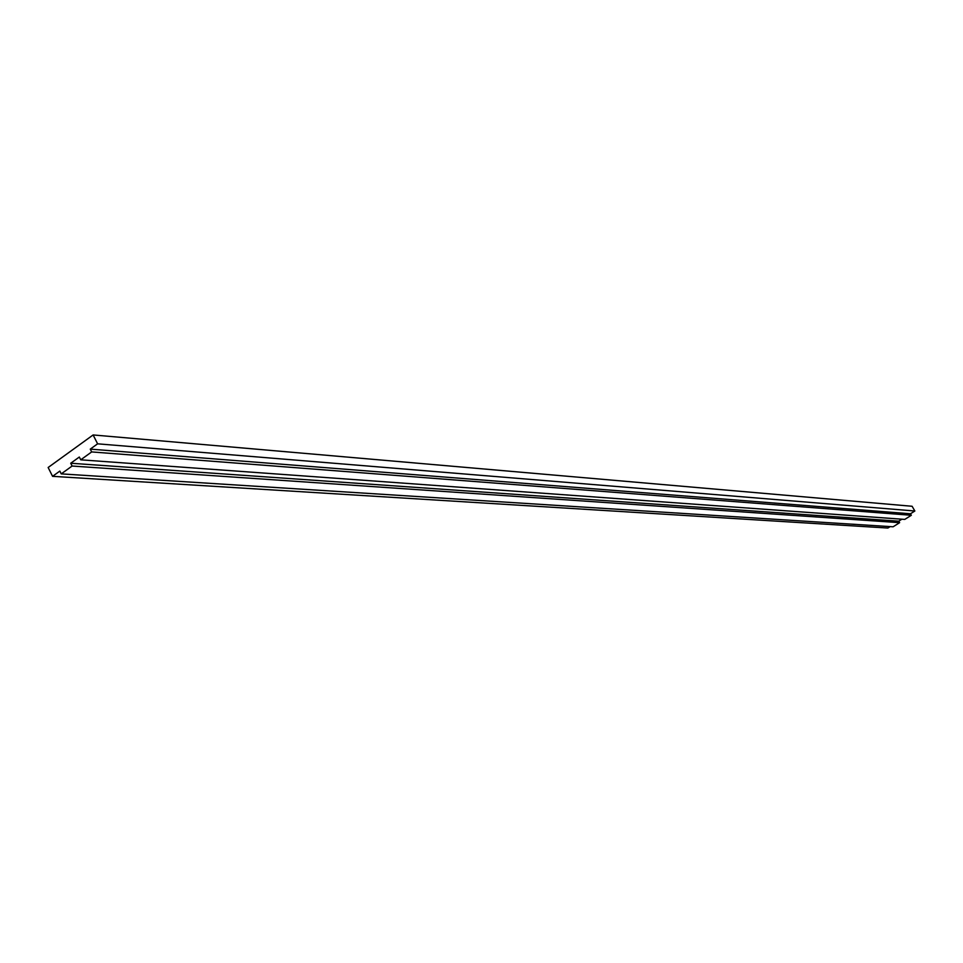 <?xml version="1.0" encoding="UTF-8"?>
<svg xmlns="http://www.w3.org/2000/svg" width="963" height="963" viewBox="0 0 963 963"><rect width="100%" height="100%" fill="white"/><g stroke="black" fill="none" stroke-linecap="round" stroke-linejoin="round"><path stroke-width="1.44" d="M70.72 463.239L72.117 466.032L61.235 473.88L59.838 471.088L52.568 476.336L48.15 467.5L93.122 434.951L97.612 443.823L90.269 449.119L91.678 451.924L80.736 459.82L79.327 457.028L70.72 463.239L898.756 521.176L899.623 522.668L72.117 466.032M899.623 522.668L893.098 526.797L61.235 473.88M890.173 526.605L887.874 528.049L52.568 476.336M97.612 443.823L914.85 511.004L912.105 506.273L93.122 434.951M914.85 511.004L910.456 513.785L90.269 449.119M910.456 513.785L911.323 515.277L91.678 451.924M911.323 515.277L904.775 519.406L80.736 459.82M901.886 519.201L898.756 521.176"/></g></svg>
